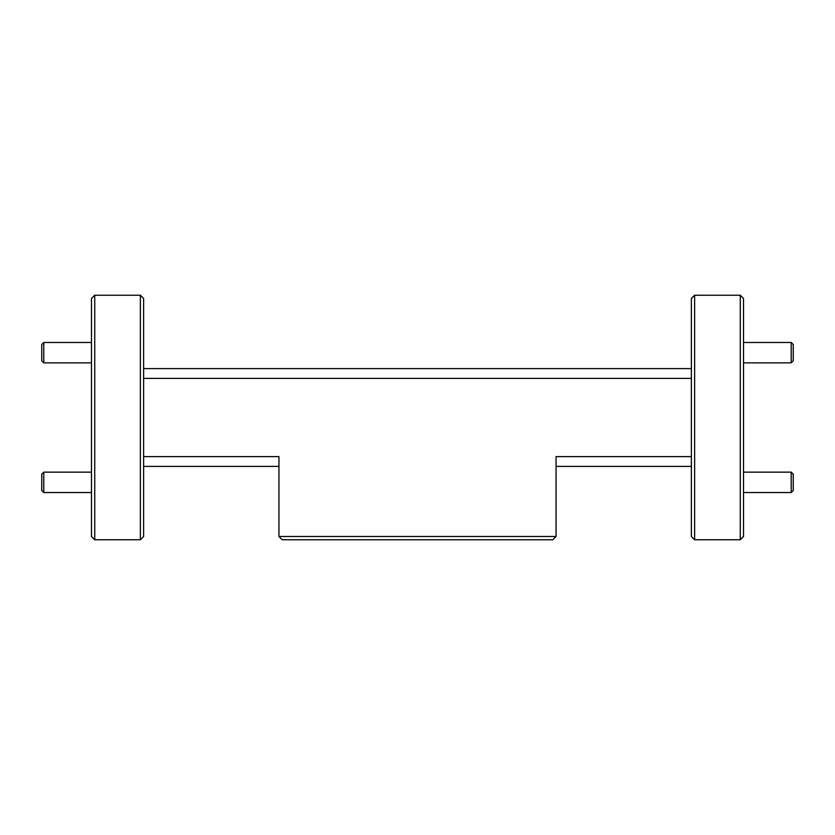 <?xml version="1.0" encoding="UTF-8"?>
<svg xmlns="http://www.w3.org/2000/svg" width="835" height="835" viewBox="0 0 835 835"><rect width="100%" height="100%" fill="white"/><g stroke="black" fill="none" stroke-linecap="round" stroke-linejoin="round"><path stroke-width="1.25" d="M791.215 472.151L793.25 474.186L793.25 490.489L791.215 492.525L791.215 472.151L743.526 472.151M791.215 342.475L793.25 344.511L793.25 360.814L791.215 362.849L791.215 342.475L743.526 342.475M43.785 362.849L41.75 360.814L41.75 344.511L43.785 342.475L43.785 362.849L91.474 362.849M43.785 492.525L41.75 490.489L41.75 474.186L43.785 472.151L43.785 492.525L91.474 492.525M91.474 536.498L91.474 298.502L94.731 295.235L94.731 539.765L91.474 536.498M140.374 295.235L143.63 298.502L143.63 536.498L140.374 539.765L140.374 295.235L94.731 295.235M694.626 539.765L691.37 536.498L691.37 298.502L694.626 295.235L694.626 539.765L740.269 539.765L740.269 295.235L694.626 295.235M740.269 295.235L743.526 298.502L743.526 536.498L740.269 539.765M691.37 466.4L556.058 466.4M278.942 466.4L143.63 466.4M143.63 368.6L691.37 368.6M556.058 536.498L552.801 539.765L282.199 539.765L278.942 536.498L556.058 536.498L556.058 456.62L691.37 456.62M143.63 456.62L278.942 456.62L278.942 536.498M691.37 378.38L143.63 378.38M791.215 492.525L743.526 492.525M791.215 362.849L743.526 362.849M43.785 342.475L91.474 342.475M43.785 472.151L91.474 472.151M140.374 539.765L94.731 539.765"/></g></svg>
